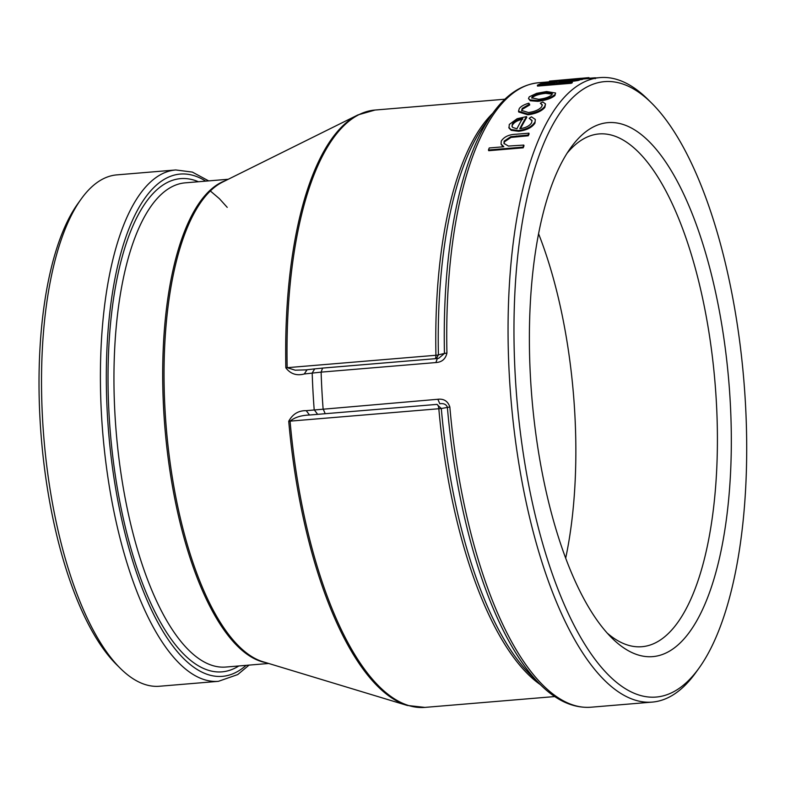 <?xml version="1.0" encoding="UTF-8"?>
<svg xmlns="http://www.w3.org/2000/svg" width="785" height="785" viewBox="0 0 785 785"><rect width="100%" height="100%" fill="white"/><g stroke="black" fill="none" stroke-linecap="round" stroke-linejoin="round"><path stroke-width="1.18" d="M449.844 406.973C447.872 401.164 443.878 398.594 437.863 399.271L439.786 403.745C443.692 403.196 446.214 404.344 447.362 407.17A312.008 115.052 85.2 0 0 540.139 684.422C556.545 700.779 573.442 708.374 590.84 707.226A313.333 115.542 -94.8 0 1 449.844 406.973L441.307 408.534L436.911 404.393L309.506 415.02L436.911 404.393A4.543 1.678 85.2 0 1 438.825 408.73A299.713 110.518 85.2 0 0 540.414 684.697M651.795 103.267L647.91 99.41A313.333 115.542 85.2 0 0 600.093 77.597A313.333 115.542 85.2 0 0 510.996 399.457A313.333 115.542 85.2 0 0 652.198 702.104A313.333 115.542 85.2 0 0 695.736 672.666L698.935 668.221A308.799 113.874 85.2 0 0 745.495 404.304A308.799 113.874 85.2 0 0 651.795 103.267A308.799 113.874 85.2 0 0 516.873 398.966A308.799 113.874 85.2 0 0 698.935 668.221M435.881 362.552C441.886 362.209 445.566 359.03 446.93 353.034L444.447 353.456L438.717 358.284L437.333 358.519L435.881 362.552L321.124 372.129L322.576 368.096L315.001 368.852M589.044 78.549L588.966 77.646A314.245 115.876 85.2 0 0 588.701 77.656L559.587 80.217L582.588 78.421L582.676 79.324A313.333 115.542 85.2 0 0 581.489 79.579L579.428 79.736M570.204 80.443L560.519 81.179M579.369 79.197A314.245 115.876 85.2 0 0 577.907 79.628L557.605 82.719A314.245 115.876 85.2 0 0 556.663 83.141L572.196 81.846A314.245 115.876 85.2 0 0 571.038 82.396L537.391 85.202A314.245 115.876 85.2 0 1 539.962 84.024L543.367 82.847L554.544 81.297L560.588 81.267L559.038 82.111L579.369 79.197L579.467 80.09A313.333 115.542 85.2 0 0 578.015 80.521L564.906 82.454M572.196 81.846L572.314 82.739A313.333 115.542 85.2 0 0 571.166 83.288L537.509 86.095L537.391 85.202M555.594 93.013L554.907 95.525C551.541 98.41 545.84 100.343 537.823 101.334L530.258 100.755L528.482 98.537L529.286 96.8L536.665 93.327L546.625 91.541L555.594 93.013L554.907 95.525M529.551 104.101L522.241 108.389L521.613 110.44L528.452 112.54C534.86 111.627 539.266 109.694 541.66 106.76L542.288 104.797L540.335 103.208L542.847 102.011L545.526 103.944L544.672 106.525C541.581 110.322 535.949 112.814 527.746 114.002L518.512 111.215L519.297 108.536C520.857 106.387 524.046 104.601 528.835 103.178L529.738 104.935L522.447 109.213L521.78 110.842M542.327 105.239L540.335 103.208M545.526 103.944L544.868 107.349C541.797 111.136 536.155 113.619 527.962 114.806L518.718 112.019L518.512 111.215M526.549 116.592A314.245 115.876 85.2 0 0 519.847 128.711C525.528 127.955 529.443 125.993 531.592 122.823L532.004 120.399L529.188 118.349L531.435 116.818L535.321 119.448L534.948 123.137C531.994 127.543 526.558 130.261 518.63 131.301L511.241 130.32L509.023 128.102L509.288 124.452L517.178 118.692L526.549 116.592L526.774 117.387A313.333 115.542 85.2 0 0 520.514 128.642M532.083 120.802L529.188 118.349M503.028 146.805L501.213 144.342M528.874 133.175A314.245 115.876 85.2 0 0 528.02 135.04L510.76 136.698L504.147 141.123L503.97 143.41L508.395 146.059L523.762 145.078A314.245 115.876 85.2 0 0 522.957 147.119L488.447 149.994A314.245 115.876 85.2 0 1 489.241 147.963L503.813 146.746L501.065 143.989L501.272 141.035C504.215 136.668 509.23 134.402 516.314 134.225L528.874 133.175L529.119 133.921A313.333 115.542 85.2 0 0 528.266 135.785L511.006 137.434L504.402 141.85L504.127 143.763M523.762 145.078L524.017 145.794A313.333 115.542 85.2 0 0 523.222 147.815L488.712 150.7L488.447 149.994M567.104 153.193A257.284 94.877 -94.8 0 1 599.073 133.931A257.284 94.877 -94.8 0 1 716.401 402.666A257.284 94.877 -94.8 0 1 641.855 646.712A257.284 94.877 -94.8 0 1 607.139 633.024M730.266 402.352A267.95 98.812 85.2 0 0 570.832 147.649A267.95 98.812 85.2 0 0 531.887 397.72A267.95 98.812 85.2 0 0 611.741 637.871A267.95 98.812 85.2 0 0 730.266 402.352M565.671 558.233A257.284 94.877 85.2 0 0 538.598 233.812M208.673 180.893L192.374 172.092L175.752 169.962L116.857 174.878A256.577 94.612 85.2 0 0 81.208 198.978L78.009 203.433A252.034 92.934 85.2 0 0 41.369 438.638A252.034 92.934 85.2 0 0 116.484 664.532L120.37 668.388A256.577 94.612 85.2 0 0 159.522 686.247L218.416 681.331L237.737 674.57L249.071 665.101M437.863 399.271L306.248 410.673L309.506 415.02C301.175 415.314 294.699 417.355 290.067 421.143L441.307 408.534A301.048 111.009 -94.8 0 0 530.748 675.11L540.139 684.422M306.248 410.673C298.526 410.496 292.687 414.029 288.733 421.251L290.067 421.143A299.713 110.518 -94.8 0 0 424.852 707.403L407.209 705.44A299.438 110.42 85.2 0 1 288.733 421.251M306.572 369.853L295.199 370.186L287.173 367.684A4.543 0.706 178.8 0 0 285.838 367.841C290.509 373.945 296.651 375.986 304.266 373.984L307.063 369.804M304.266 373.984L321.124 372.129A313.333 115.542 -94.8 0 0 323.106 408.838L325.029 413.312M322.449 368.087L437.333 358.519M435.273 358.676A4.543 1.678 85.2 0 0 435.93 355.271L287.173 367.684A299.713 110.518 -94.8 0 1 375.014 110.047L357.94 114.914A299.438 110.42 85.2 0 0 285.838 367.841M492.735 113.295A299.713 110.518 85.2 0 0 435.93 355.271A4.543 0.706 -1.2 0 0 438.403 354.84A301.048 111.009 -94.8 0 1 484.796 124.344L492.519 113.599A312.008 115.052 85.2 0 0 444.447 353.456L438.403 354.84L436.411 358.578M81.208 198.978A256.577 94.612 85.2 0 0 43.911 438.432A256.577 94.612 85.2 0 0 120.37 668.388M528.02 135.04L528.266 135.785M510.76 136.698L511.006 137.434M504.147 141.123L504.402 141.85M522.957 147.119L523.222 147.815M535.321 119.448L534.948 123.137M534.722 122.362C531.759 126.777 526.313 129.505 518.385 130.545L518.63 131.301M518.385 130.545L511.006 129.554L511.241 130.32M511.006 129.554L508.788 127.347M512.36 124.108L511.977 126.346L512.762 127.504L516.922 128.779A314.245 115.876 85.2 0 1 522.584 118.417C517.462 119.487 514.057 121.39 512.36 124.108L512.124 126.719M522.81 119.202C517.678 120.282 514.273 122.175 512.585 124.884M522.241 108.389L522.447 109.213M544.672 106.525L544.868 107.349M527.746 114.002L527.962 114.806M554.74 94.671C551.355 97.566 545.654 99.499 537.637 100.49L537.823 101.334M537.637 100.49L530.081 99.911L530.258 100.755M530.081 99.911L528.482 98.537M538.696 99.312C544.81 98.576 549.147 97.114 551.718 94.926L552.336 93.65L545.555 92.483C539.403 93.121 534.987 94.475 532.299 96.545L531.71 97.821L538.696 99.312M552.297 94.112L545.722 93.346L545.555 92.483M545.722 93.346C539.57 93.984 535.154 95.338 532.475 97.409L532.299 96.545M532.475 97.409L531.916 98.223M577.907 79.628L578.015 80.521M557.605 82.719L557.723 83.612M571.038 82.396L571.166 83.288M555.623 82.405C558.135 81.63 557.379 81.375 553.356 81.65L544.417 83.318A314.245 115.876 85.2 0 0 541.993 84.368L553.209 83.426L557.046 81.669M555.594 82.415L553.464 82.543L553.356 81.65M553.464 82.543L544.525 84.221L544.417 83.318M580.89 78.294L549.657 81.09A314.245 115.876 85.2 0 0 549.49 81.13L549.578 82.032M596.247 77.921A314.245 115.876 85.2 0 0 595.138 77.803L595.187 78.706M595.138 77.803L589.015 78.255M588.701 77.656L588.77 78.569M582.588 78.421A314.245 115.876 85.2 0 0 581.391 78.677L581.489 79.579M581.391 78.677L549.49 81.13M446.93 353.034A313.333 115.542 -94.8 0 1 538.736 82.719L549.294 81.836M305.385 369.961L314.707 368.862L312.195 373.032A311.508 114.865 85.2 0 0 314.186 409.721L317.444 414.068M437.078 358.539L322.576 368.096M407.209 705.44L262.759 661.677A243.222 89.686 -94.8 0 1 164.987 409.093A243.222 89.686 -94.8 0 1 222.744 182.002L357.94 114.914M175.752 169.962A256.577 94.612 85.2 0 0 101.412 413.342A256.577 94.612 85.2 0 0 218.416 681.331M246.127 665.346A252.034 92.934 -94.8 0 1 107.309 413.214A252.034 92.934 -94.8 0 1 205.729 181.139M198.428 181.747A247.491 91.266 85.2 0 0 109.007 413.43A247.491 91.266 85.2 0 0 238.836 665.955M268.686 663.472L225.697 667.054A242.948 89.588 -94.8 0 1 114.904 413.293A242.948 89.588 -94.8 0 1 185.299 182.836L228.288 179.255M225.56 180.609A242.948 89.588 85.2 0 0 163.643 409.23A242.948 89.588 85.2 0 0 265.781 662.589M516.452 136.011L516.697 136.747M590.84 707.226L652.198 702.104M582.647 79.059L600.093 77.597M424.852 707.403L554.76 696.56M437.206 358.519L438.491 358.333M492.519 113.599C505.982 94.759 521.387 84.466 538.736 82.719M375.014 110.047L504.922 99.214M210.37 190.99L219.427 198.703L227.228 207.368M501.321 144.705L501.065 143.989M560.686 82.16L560.588 81.267"/></g></svg>
